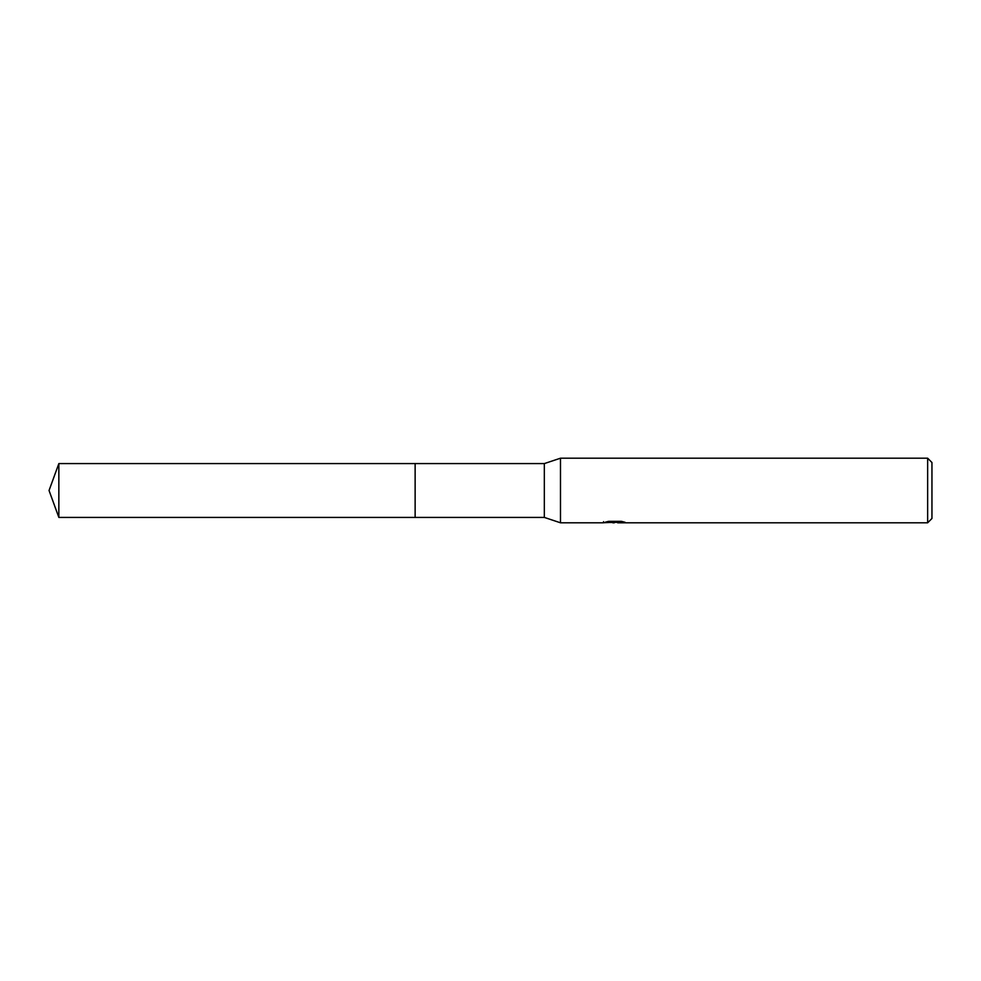 <?xml version="1.0" encoding="UTF-8"?>
<svg xmlns="http://www.w3.org/2000/svg" width="981" height="981" viewBox="0 0 981 981"><rect width="100%" height="100%" fill="white"/><g stroke="black" fill="none" stroke-linecap="round" stroke-linejoin="round"><path stroke-width="1.47" d="M603.56 521.659L603.327 522.799L560.482 522.799L544.332 517.416L415.135 517.416L415.135 463.584L544.332 463.584L560.482 458.201L927.646 458.201L931.95 462.505L931.95 518.495L927.646 522.799L617.748 522.799L617.625 521.708L619.232 521.34M544.332 517.416L544.332 463.584M560.482 522.799L560.482 458.201M617.625 522.297L610.562 522.481M614.327 522.799L612.794 522.799M927.646 522.799L927.646 458.201M603.56 522.738L615.614 522.186L605.289 522.186L608.649 521.34L621.39 521.34L625.081 522.284L617.625 522.787M615.614 521.34L615.614 522.186M58.848 517.416L58.848 463.584L415.135 463.584L415.135 517.416L58.848 517.416L49.05 490.5L58.848 463.584M615.614 521.72L617.625 521.72"/></g></svg>
